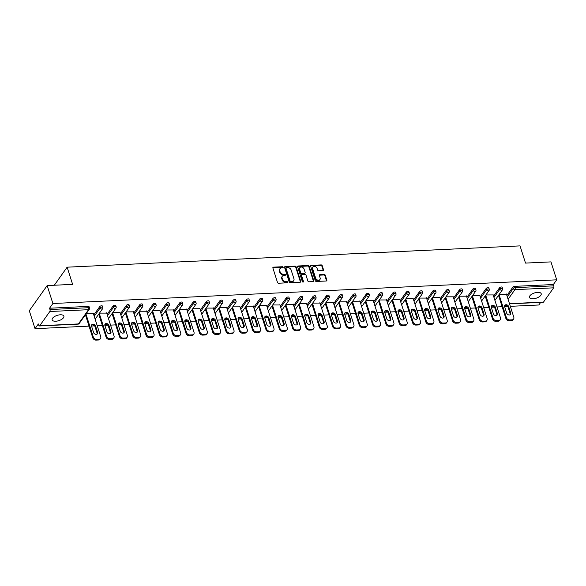 <?xml version="1.0" encoding="UTF-8"?>
<svg xmlns="http://www.w3.org/2000/svg" width="586" height="586" viewBox="0 0 586 586"><rect width="100%" height="100%" fill="white"/><g stroke="black" fill="none" stroke-linecap="round" stroke-linejoin="round"><path stroke-width="0.88" d="M283.133 267.267A0.659 0.505 35.4 0 0 282.371 266.733L273.464 267.15A0.945 0.725 35.4 0 0 272.878 267.992L277.5 282.467A0.945 0.725 35.4 0 0 278.592 283.228L287.499 282.811A0.659 0.505 35.4 0 0 287.14 281.69L285.99 281.741A3.025 2.322 35.4 0 1 282.489 279.295L282.1 278.086A3.025 2.322 35.4 0 1 282.32 276.211A3.025 2.322 35.4 0 1 283.961 275.391L285.118 275.332A0.659 0.505 35.4 0 0 284.759 274.211L283.602 274.263A3.025 2.322 35.4 0 1 280.101 271.816L279.712 270.615A3.025 2.322 35.4 0 1 279.932 268.732A3.025 2.322 35.4 0 1 281.573 267.912L282.73 267.861A0.659 0.505 35.4 0 0 283.133 267.267M282.796 267.853A0.659 0.505 35.4 0 0 282.012 267.238L273.105 267.656A0.945 0.725 35.4 0 0 272.842 267.714M287.572 282.804A0.659 0.505 35.4 0 0 286.788 282.188L285.631 282.247L285.99 281.741M285.184 275.325A0.659 0.505 35.4 0 0 284.4 274.709L283.243 274.768L283.602 274.263M537.626 292.348A6.16 2.762 162.3 0 0 531.707 294.209A6.16 2.762 162.3 0 0 529.473 297.446A6.16 2.762 162.3 0 0 533.048 298.794A6.16 2.762 162.3 0 0 538.959 296.934A6.16 2.762 162.3 0 0 541.2 293.696A6.16 2.762 162.3 0 0 537.626 292.348M60.299 314.792A6.16 2.762 162.3 0 0 54.381 316.645A6.16 2.762 162.3 0 0 52.147 319.883A6.16 2.762 162.3 0 0 55.721 321.231A6.16 2.762 162.3 0 0 61.633 319.377A6.16 2.762 162.3 0 0 63.874 316.14A6.16 2.762 162.3 0 0 60.299 314.792M322.937 270.578A0.945 0.725 35.4 0 0 323.516 269.736L322.219 265.678A0.945 0.725 35.4 0 0 321.128 264.909L311.232 265.377A0.945 0.725 35.4 0 0 310.653 266.22L315.268 280.694A0.945 0.725 35.4 0 0 316.367 281.456L326.255 280.994A0.945 0.725 35.4 0 0 326.841 280.145L325.274 275.244A0.945 0.725 35.4 0 0 324.183 274.475L319.949 274.68A0.945 0.725 35.4 0 0 319.363 275.523L320.139 277.954A2.527 1.941 35.4 0 1 319.956 279.522A2.527 1.941 35.4 0 1 317.663 280.079A2.527 1.941 35.4 0 1 315.656 278.167L312.616 268.637A2.527 1.941 35.4 0 1 312.799 267.07A2.527 1.941 35.4 0 1 315.092 266.505A2.527 1.941 35.4 0 1 317.099 268.425L317.605 270.014A0.945 0.725 35.4 0 0 318.703 270.776L322.937 270.578M39.716 325.75L78.407 323.933L88.523 309.694L49.825 311.51L39.716 325.75A1.443 0.659 -92.7 0 1 39.387 325.963A1.443 0.659 -92.7 0 1 38.786 325.281L38.368 323.97L35.028 328.673L29.3 310.734L47.166 285.572L72.62 284.378L67.134 267.179L520.031 245.886L525.517 263.092L550.972 261.891L556.7 279.83L52.894 303.511L49.554 308.221L49.971 309.533L88.662 307.709L88.244 306.397L49.554 308.221M47.166 285.572L52.894 303.511M296.15 266.901A0.945 0.725 35.4 0 0 295.051 266.139L285.155 266.601A0.945 0.725 35.4 0 0 284.576 267.443L289.191 281.917A0.945 0.725 35.4 0 0 290.29 282.679L300.186 282.218A0.945 0.725 35.4 0 0 300.765 281.375L296.15 266.901L295.791 267.406A0.945 0.725 35.4 0 0 294.692 266.637L284.803 267.106A0.945 0.725 35.4 0 0 284.54 267.165M298.193 265.985L308.09 265.524A0.945 0.725 35.4 0 1 309.181 266.286L313.803 280.76A0.945 0.725 35.4 0 1 313.224 281.602L308.99 281.8A0.945 0.725 35.4 0 1 307.892 281.038L306.017 275.171A0.945 0.725 35.4 0 0 304.925 274.402L302.112 274.534A0.945 0.725 35.4 0 0 301.534 275.383L303.482 281.492A0.659 0.505 35.4 0 1 302.31 281.544L297.615 266.835A0.945 0.725 35.4 0 1 298.193 265.985L297.842 266.491L307.731 266.029L308.09 265.524M67.134 267.179L54.308 285.243M49.825 311.51A1.443 0.659 -92.7 0 0 49.971 309.533M556.7 279.83L553.36 284.532L553.777 285.843A1.443 0.659 87.3 0 1 553.631 287.829L543.522 302.068A1.443 0.659 87.3 0 1 543.193 302.281L509.542 303.863M540.673 302.398L538.834 304.991L510.333 306.332M507.637 306.456L504.612 306.595M502.136 306.712L497.001 306.954M494.313 307.079L491.288 307.225M488.805 307.342L483.677 307.584M480.989 307.709L477.964 307.848M475.48 307.965L470.353 308.207M467.665 308.331L464.639 308.478M462.156 308.595L457.029 308.837M454.333 308.961L451.308 309.1M448.832 309.218L443.705 309.459M441.009 309.584L437.984 309.73M435.508 309.848L430.373 310.089M427.685 310.214L424.66 310.353M422.176 310.47L417.049 310.712M414.361 310.836L411.335 310.983M408.852 311.1L403.725 311.342M401.036 311.466L398.011 311.606M395.528 311.723L390.401 311.964M387.712 312.096L384.68 312.235M382.204 312.353L377.076 312.594M374.381 312.719L371.356 312.858M368.88 312.975L363.752 313.217M361.057 313.349L358.031 313.488M355.548 313.605L350.421 313.847M347.732 313.971L344.707 314.118M342.224 314.228L337.096 314.47M334.408 314.601L331.383 314.741M328.9 314.858L323.772 315.1M321.084 315.224L318.059 315.371M315.576 315.48L310.448 315.722M307.753 315.854L304.727 315.993M302.251 316.11L297.124 316.352M294.428 316.477L291.403 316.623M288.927 316.74L283.792 316.975M281.104 317.107L278.079 317.246M275.596 317.363L270.468 317.605M267.78 317.729L264.755 317.876M262.272 317.993L257.144 318.227M254.456 318.359L251.431 318.498M248.947 318.616L243.82 318.857M241.132 318.982L238.099 319.128M235.623 319.245L230.496 319.48M227.8 319.612L224.775 319.751M222.299 319.868L217.172 320.11M214.476 320.234L211.451 320.381M208.968 320.498L203.84 320.74M201.152 320.864L198.127 321.003M195.643 321.121L190.516 321.362M187.828 321.487L184.802 321.633M182.319 321.751L177.192 321.992M174.503 322.117L171.478 322.256M168.995 322.373L163.868 322.615M161.172 322.74L158.147 322.886M155.671 323.003L150.543 323.245M147.848 323.369L144.823 323.509M142.347 323.626L137.212 323.868M134.524 323.992L131.498 324.139M129.015 324.256L123.888 324.498M121.199 324.622L118.174 324.761M115.691 324.878L110.564 325.12M107.875 325.245L104.85 325.391M102.367 325.508L97.239 325.75M94.544 325.875L91.519 326.014M89.043 326.131L35.028 328.673M93.401 313.73L86.149 313.744M506.89 295.556L512.845 287.169A1.443 0.645 -17.7 0 1 514.662 286.356L515.079 287.667L553.777 285.843M553.36 284.532L514.662 286.356M88.244 306.397A1.443 0.645 -17.7 0 1 89.087 306.712L89.504 308.024A1.443 0.645 -17.7 0 0 88.662 307.709A1.443 0.659 -92.7 0 1 88.523 309.694A1.443 1.106 35.4 0 0 89.306 309.298A1.443 1.443 0 0 0 89.504 308.024M499.521 287.792A1.443 0.645 -17.7 0 1 501.338 286.979A1.443 0.645 -17.7 0 1 502.18 287.294L502.598 288.605A1.443 0.645 -17.7 0 0 501.755 288.29A1.443 0.645 162.3 0 0 499.939 289.103L499.521 287.792L493.566 296.179M486.197 288.422A1.443 0.645 -17.7 0 1 488.013 287.609A1.443 0.645 -17.7 0 1 488.849 287.924L489.266 289.235A1.443 0.645 -17.7 0 0 488.431 288.92A1.443 0.645 162.3 0 0 486.614 289.733L486.197 288.422L480.242 296.809M472.873 289.052A1.443 0.645 -17.7 0 1 474.689 288.231A1.443 0.645 -17.7 0 1 475.524 288.546L475.942 289.858A1.443 0.645 -17.7 0 0 475.107 289.543A1.443 0.645 162.3 0 0 473.29 290.356L472.873 289.052L466.917 297.432M459.541 289.674A1.443 0.645 -17.7 0 1 461.358 288.861A1.443 0.645 -17.7 0 1 462.2 289.176L462.618 290.488A1.443 0.645 -17.7 0 0 461.783 290.173A1.443 0.645 162.3 0 0 459.959 290.986L459.541 289.674L453.586 298.062M446.217 290.304A1.443 0.645 -17.7 0 1 448.034 289.484A1.443 0.645 -17.7 0 1 448.876 289.799L449.294 291.11A1.443 0.645 -17.7 0 0 448.451 290.795A1.443 0.645 162.3 0 0 446.635 291.608L446.217 290.304L440.262 298.684M432.893 290.927A1.443 0.645 -17.7 0 1 434.709 290.114A1.443 0.645 -17.7 0 1 435.552 290.429L435.969 291.74A1.443 0.645 -17.7 0 0 435.127 291.425A1.443 0.645 162.3 0 0 433.31 292.238L432.893 290.927L426.938 299.314M419.569 291.557A1.443 0.645 -17.7 0 1 421.385 290.737A1.443 0.645 -17.7 0 1 422.22 291.052L422.645 292.363A1.443 0.645 -17.7 0 0 421.803 292.048A1.443 0.645 162.3 0 0 419.986 292.868L419.569 291.557L413.613 299.937M406.245 292.18A1.443 0.645 -17.7 0 1 408.061 291.367A1.443 0.645 -17.7 0 1 408.896 291.682L409.314 292.993A1.443 0.645 -17.7 0 0 408.479 292.678A1.443 0.645 162.3 0 0 406.662 293.491L406.245 292.18L400.289 300.567M392.913 292.81A1.443 0.645 -17.7 0 1 394.737 291.989A1.443 0.645 -17.7 0 1 395.572 292.311L395.99 293.615A1.443 0.645 -17.7 0 0 395.154 293.3A1.443 0.645 162.3 0 0 393.338 294.121L392.913 292.81L386.958 301.189M379.589 293.432A1.443 0.645 -17.7 0 1 381.405 292.619A1.443 0.645 -17.7 0 1 382.248 292.934L382.665 294.245A1.443 0.645 -17.7 0 0 381.823 293.93A1.443 0.645 162.3 0 0 380.006 294.743L379.589 293.432L373.634 301.819M366.265 294.062A1.443 0.645 -17.7 0 1 368.081 293.242A1.443 0.645 -17.7 0 1 368.924 293.564L369.341 294.868A1.443 0.645 -17.7 0 0 368.499 294.553A1.443 0.645 162.3 0 0 366.682 295.373L366.265 294.062L360.309 302.442M352.94 294.685A1.443 0.645 -17.7 0 1 354.757 293.872A1.443 0.645 -17.7 0 1 355.599 294.187L356.017 295.498A1.443 0.645 -17.7 0 0 355.175 295.183A1.443 0.645 162.3 0 0 353.358 295.996L352.94 294.685L346.985 303.072M339.616 295.315A1.443 0.645 -17.7 0 1 341.433 294.494A1.443 0.645 -17.7 0 1 342.268 294.817L342.685 296.12A1.443 0.645 -17.7 0 0 341.85 295.805A1.443 0.645 162.3 0 0 340.034 296.626L339.616 295.315L333.661 303.695M326.292 295.937A1.443 0.645 -17.7 0 1 328.109 295.124A1.443 0.645 -17.7 0 1 328.944 295.439L329.361 296.75A1.443 0.645 -17.7 0 0 328.526 296.435A1.443 0.645 162.3 0 0 326.71 297.249L326.292 295.937L320.337 304.324M312.961 296.567A1.443 0.645 -17.7 0 1 314.777 295.747A1.443 0.645 -17.7 0 1 315.62 296.069L316.037 297.38A1.443 0.645 -17.7 0 0 315.202 297.058A1.443 0.645 162.3 0 0 313.378 297.878L312.961 296.567L307.005 304.947M299.636 297.19A1.443 0.645 -17.7 0 1 301.453 296.377A1.443 0.645 -17.7 0 1 302.295 296.692L302.713 298.003A1.443 0.645 -17.7 0 0 301.871 297.688A1.443 0.645 162.3 0 0 300.054 298.501L299.636 297.19L293.681 305.577M286.312 297.82A1.443 0.645 -17.7 0 1 288.129 297.007A1.443 0.645 -17.7 0 1 288.971 297.322L289.389 298.633A1.443 0.645 -17.7 0 0 288.546 298.311A1.443 0.645 162.3 0 0 286.73 299.131L286.312 297.82L280.357 306.2M272.988 298.442A1.443 0.645 -17.7 0 1 274.805 297.629A1.443 0.645 -17.7 0 1 275.64 297.944L276.065 299.256A1.443 0.645 -17.7 0 0 275.222 298.941A1.443 0.645 162.3 0 0 273.406 299.754L272.988 298.442L267.033 306.83M259.664 299.072A1.443 0.645 -17.7 0 1 261.481 298.259A1.443 0.645 -17.7 0 1 262.316 298.574L262.733 299.885A1.443 0.645 -17.7 0 0 261.898 299.563A1.443 0.645 162.3 0 0 260.081 300.384L259.664 299.072L253.709 307.46M246.332 299.695A1.443 0.645 -17.7 0 1 248.156 298.882A1.443 0.645 -17.7 0 1 248.991 299.197L249.409 300.508A1.443 0.645 -17.7 0 0 248.574 300.193A1.443 0.645 162.3 0 0 246.757 301.006L246.332 299.695L240.377 308.082M233.008 300.325A1.443 0.645 -17.7 0 1 234.825 299.512A1.443 0.645 -17.7 0 1 235.667 299.827L236.085 301.138A1.443 0.645 -17.7 0 0 235.242 300.823A1.443 0.645 162.3 0 0 233.426 301.636L233.008 300.325L227.053 308.712M219.684 300.948A1.443 0.645 -17.7 0 1 221.501 300.135A1.443 0.645 -17.7 0 1 222.343 300.45L222.761 301.761A1.443 0.645 -17.7 0 0 221.918 301.446A1.443 0.645 162.3 0 0 220.102 302.259L219.684 300.948L213.729 309.335M206.36 301.578A1.443 0.645 -17.7 0 1 208.177 300.765A1.443 0.645 -17.7 0 1 209.019 301.079L209.436 302.391A1.443 0.645 -17.7 0 0 208.594 302.076A1.443 0.645 162.3 0 0 206.777 302.889L206.36 301.578L200.405 309.965M193.036 302.2A1.443 0.645 -17.7 0 1 194.852 301.387A1.443 0.645 -17.7 0 1 195.687 301.702L196.105 303.013A1.443 0.645 -17.7 0 0 195.27 302.698A1.443 0.645 162.3 0 0 193.453 303.511L193.036 302.2L187.081 310.587M179.712 302.83A1.443 0.645 -17.7 0 1 181.528 302.017A1.443 0.645 -17.7 0 1 182.363 302.332L182.781 303.643A1.443 0.645 -17.7 0 0 181.946 303.328A1.443 0.645 162.3 0 0 180.129 304.141L179.712 302.83L173.756 311.217M166.38 303.453A1.443 0.645 -17.7 0 1 168.197 302.64A1.443 0.645 -17.7 0 1 169.039 302.955L169.457 304.266A1.443 0.645 -17.7 0 0 168.621 303.951A1.443 0.645 162.3 0 0 166.798 304.764L166.38 303.453L160.425 311.84M153.056 304.083A1.443 0.645 -17.7 0 1 154.872 303.27A1.443 0.645 -17.7 0 1 155.715 303.585L156.132 304.896A1.443 0.645 -17.7 0 0 155.29 304.581A1.443 0.645 162.3 0 0 153.473 305.394L153.056 304.083L147.101 312.47M139.732 304.705A1.443 0.645 -17.7 0 1 141.548 303.892A1.443 0.645 -17.7 0 1 142.391 304.207L142.808 305.518A1.443 0.645 -17.7 0 0 141.966 305.203A1.443 0.645 162.3 0 0 140.149 306.017L139.732 304.705L133.776 313.092M126.408 305.335A1.443 0.645 -17.7 0 1 128.224 304.522A1.443 0.645 -17.7 0 1 129.059 304.837L129.484 306.148A1.443 0.645 -17.7 0 0 128.642 305.833A1.443 0.645 162.3 0 0 126.825 306.646L126.408 305.335L120.452 313.722M113.083 305.965A1.443 0.645 -17.7 0 1 114.9 305.145A1.443 0.645 -17.7 0 1 115.735 305.46L116.153 306.771A1.443 0.645 -17.7 0 0 115.317 306.456A1.443 0.645 162.3 0 0 113.501 307.269L113.083 305.965L107.128 314.345M99.752 306.588A1.443 0.645 -17.7 0 1 101.576 305.775A1.443 0.645 -17.7 0 1 102.411 306.09L102.828 307.401A1.443 0.645 -17.7 0 0 101.993 307.086A1.443 0.645 162.3 0 0 100.177 307.899L99.752 306.588L93.797 314.975M106.725 313.1L99.474 313.122M120.057 312.477L112.798 312.492M133.381 311.847L126.129 311.869M146.705 311.225L139.453 311.239M160.029 310.595L152.778 310.617M173.353 309.972L166.102 309.987M186.685 309.342L179.426 309.357M200.009 308.719L192.75 308.734M213.333 308.09L206.082 308.104M226.657 307.467L219.406 307.482M239.982 306.837L232.73 306.852M253.306 306.214L246.054 306.229M266.637 305.584L259.378 305.599M279.962 304.962L272.71 304.976M293.286 304.332L286.034 304.346M306.61 303.709L299.358 303.724M319.934 303.079L312.682 303.094M333.266 302.457L326.006 302.471M346.59 301.827L339.331 301.841M359.914 301.204L352.662 301.219M373.238 300.574L365.986 300.589M386.562 299.951L379.31 299.966M399.886 299.321L392.635 299.336M413.218 298.699L405.959 298.714M426.542 298.069L419.29 298.084M439.866 297.446L432.615 297.461M453.19 296.816L445.939 296.831M466.515 296.186L459.263 296.208M479.846 295.564L472.587 295.578M493.17 294.934L485.911 294.956M506.494 294.311L499.243 294.326M279.932 268.732L279.573 269.238A3.025 2.322 35.4 0 0 279.354 271.113L279.712 270.615M283.243 274.768A3.025 2.322 35.4 0 1 279.742 272.322L279.354 271.113M282.32 276.211L281.961 276.717A3.025 2.322 35.4 0 0 281.741 278.592L282.1 278.086M285.631 282.247A3.025 2.322 35.4 0 1 282.13 279.8L281.741 278.592M300.442 282.159A0.945 0.725 35.4 0 0 300.406 281.873L295.791 267.406M286.437 267.685A0.659 0.505 35.4 0 0 286.034 268.271L290.085 280.98A0.659 0.505 35.4 0 0 290.854 281.514L292.07 281.456A3.025 2.322 35.4 0 0 293.711 280.635A3.025 2.322 35.4 0 0 293.93 278.76L291.161 270.073A3.025 2.322 35.4 0 0 287.653 267.626L286.437 267.685M286.078 267.861L285.719 268.366A0.659 0.505 35.4 0 0 285.675 268.776L286.034 268.271M293.711 280.635L293.352 281.134A3.025 2.322 35.4 0 1 291.711 281.961L290.495 282.012A0.659 0.505 35.4 0 1 289.726 281.478L285.675 268.776M313.481 281.544A0.945 0.725 35.4 0 0 313.444 281.265L308.829 266.791A0.945 0.725 35.4 0 0 307.731 266.029M301.6 274.79L301.241 275.295A0.945 0.725 35.4 0 0 301.175 275.881L303.123 281.991L303.482 281.492M304.075 269.077A2.527 1.941 35.4 0 0 302.068 267.157A2.527 1.941 35.4 0 0 299.776 267.721A2.527 1.941 35.4 0 0 299.593 269.289L300.662 272.644A0.945 0.725 35.4 0 0 301.753 273.413L304.566 273.281A0.945 0.725 35.4 0 0 305.145 272.439L304.075 269.077M299.776 267.721L299.417 268.227A2.527 1.941 35.4 0 0 299.234 269.794L299.593 269.289M305.079 273.025L304.72 273.523A0.945 0.725 35.4 0 1 304.207 273.779L301.402 273.911A0.945 0.725 35.4 0 1 300.303 273.149L299.234 269.794M312.799 267.07L312.441 267.575A2.527 1.941 35.4 0 0 312.257 269.142L312.616 268.637M319.956 279.522L319.597 280.027A2.527 1.941 35.4 0 1 317.304 280.584A2.527 1.941 35.4 0 1 315.297 278.665L312.257 269.142M326.519 280.936A0.945 0.725 35.4 0 0 326.483 280.65L324.915 275.75A0.945 0.725 35.4 0 0 323.824 274.981L319.59 275.178A0.945 0.725 35.4 0 0 319.326 275.237M323.201 270.52A0.945 0.725 35.4 0 0 323.164 270.241L321.868 266.176A0.945 0.725 35.4 0 0 320.769 265.414L310.873 265.876A0.945 0.725 35.4 0 0 310.617 265.934M96.104 340.114L98.411 340.005L98.946 339.25L96.639 339.36L96.104 340.114A2.886 2.212 -144.6 0 1 92.756 337.778L85.417 314.777M98.946 339.25A2.886 2.212 35.4 0 0 100.514 338.466L99.979 339.221A2.886 2.212 -144.6 0 1 98.411 340.005M91.526 325.193A2.263 1.736 -144.6 0 1 95.042 326.732L97.078 333.126A2.263 1.736 -144.6 0 1 97.122 334.101M92.756 337.778L93.291 337.023L85.952 314.023M93.291 337.023A2.886 2.212 35.4 0 0 96.639 339.36M100.514 338.466A2.886 2.212 35.4 0 0 100.726 336.672L93.299 313.407M91.562 326.168A2.263 1.736 -144.6 0 1 91.731 324.769A2.263 1.736 -144.6 0 1 93.782 324.263A2.263 1.736 -144.6 0 1 95.577 325.977L97.62 332.372A2.263 1.736 -144.6 0 1 97.452 333.771A2.263 1.736 -144.6 0 1 95.401 334.276A2.263 1.736 -144.6 0 1 93.606 332.555L91.562 326.168M109.428 339.484L111.736 339.375L112.27 338.62L109.963 338.73L109.428 339.484A2.886 2.212 -144.6 0 1 106.081 337.148L98.741 314.147M112.27 338.62A2.886 2.212 35.4 0 0 113.838 337.836L113.303 338.591A2.886 2.212 -144.6 0 1 111.736 339.375M104.85 324.563A2.263 1.736 -144.6 0 1 108.366 326.109L110.41 332.496A2.263 1.736 -144.6 0 1 110.446 333.478M106.081 337.148L106.615 336.393L99.276 313.393M106.615 336.393A2.886 2.212 35.4 0 0 109.963 338.73M113.838 337.836A2.886 2.212 35.4 0 0 114.05 336.042L106.623 312.785M104.887 325.545A2.263 1.736 -144.6 0 1 105.055 324.139A2.263 1.736 -144.6 0 1 107.106 323.64A2.263 1.736 -144.6 0 1 108.901 325.355L110.944 331.742A2.263 1.736 -144.6 0 1 110.776 333.148A2.263 1.736 -144.6 0 1 108.725 333.646A2.263 1.736 -144.6 0 1 106.93 331.932L104.887 325.545M122.752 338.862L125.06 338.752L125.594 337.997L123.294 338.107L122.752 338.862A2.886 2.212 -144.6 0 1 119.405 336.525L112.065 313.525M125.594 337.997A2.886 2.212 35.4 0 0 127.169 337.214L126.627 337.968A2.886 2.212 -144.6 0 1 125.06 338.752M118.174 323.941A2.263 1.736 -144.6 0 1 121.69 325.479L123.734 331.874A2.263 1.736 -144.6 0 1 123.771 332.848M119.405 336.525L119.947 335.771L112.607 312.77M119.947 335.771A2.886 2.212 35.4 0 0 123.294 338.107M127.169 337.214A2.886 2.212 35.4 0 0 127.374 335.419L119.954 312.155M118.218 324.915A2.263 1.736 -144.6 0 1 118.379 323.516A2.263 1.736 -144.6 0 1 120.438 323.011A2.263 1.736 -144.6 0 1 122.232 324.725L124.269 331.119A2.263 1.736 -144.6 0 1 124.107 332.518A2.263 1.736 -144.6 0 1 122.049 333.024A2.263 1.736 -144.6 0 1 120.255 331.302L118.218 324.915M136.084 338.232L138.384 338.122L138.926 337.368L136.619 337.477L136.084 338.232A2.886 2.212 -144.6 0 1 132.736 335.895L125.397 312.895M138.926 337.368A2.886 2.212 35.4 0 0 140.494 336.584L139.959 337.338A2.886 2.212 -144.6 0 1 138.384 338.122M131.506 323.311A2.263 1.736 -144.6 0 1 135.022 324.856L137.058 331.244A2.263 1.736 -144.6 0 1 137.095 332.225M132.736 335.895L133.271 335.141L125.931 312.14M133.271 335.141A2.886 2.212 35.4 0 0 136.619 337.477M140.494 336.584A2.886 2.212 35.4 0 0 140.699 334.789L133.278 311.532M131.542 324.292A2.263 1.736 -144.6 0 1 131.704 322.886A2.263 1.736 -144.6 0 1 133.762 322.388A2.263 1.736 -144.6 0 1 135.556 324.102L137.593 330.489A2.263 1.736 -144.6 0 1 137.432 331.896A2.263 1.736 -144.6 0 1 135.373 332.394A2.263 1.736 -144.6 0 1 133.579 330.68L131.542 324.292M149.408 337.609L151.715 337.499L152.25 336.745L149.943 336.855L149.408 337.609A2.886 2.212 -144.6 0 1 146.061 335.273L138.721 312.272M152.25 336.745A2.886 2.212 35.4 0 0 153.818 335.954L153.283 336.716A2.886 2.212 -144.6 0 1 151.715 337.499M144.83 322.688A2.263 1.736 -144.6 0 1 148.346 324.226L150.382 330.621A2.263 1.736 -144.6 0 1 150.419 331.595M146.061 335.273L146.595 334.518L139.256 311.518M146.595 334.518A2.886 2.212 35.4 0 0 149.943 336.855M153.818 335.954A2.886 2.212 35.4 0 0 154.03 334.166L146.603 310.902M144.867 323.662A2.263 1.736 -144.6 0 1 145.028 322.263A2.263 1.736 -144.6 0 1 147.086 321.758A2.263 1.736 -144.6 0 1 148.881 323.472L150.917 329.867A2.263 1.736 -144.6 0 1 150.756 331.266A2.263 1.736 -144.6 0 1 148.698 331.771A2.263 1.736 -144.6 0 1 146.903 330.05L144.867 323.662M162.732 336.979L165.04 336.869L165.574 336.115L163.267 336.225L162.732 336.979A2.886 2.212 -144.6 0 1 159.385 334.643L152.045 311.642M165.574 336.115A2.886 2.212 35.4 0 0 167.142 335.331L166.607 336.086A2.886 2.212 -144.6 0 1 165.04 336.869M158.154 322.058A2.263 1.736 -144.6 0 1 161.67 323.604L163.706 329.991A2.263 1.736 -144.6 0 1 163.743 330.973M159.385 334.643L159.919 333.888L152.58 310.888M159.919 333.888A2.886 2.212 35.4 0 0 163.267 336.225M167.142 335.331A2.886 2.212 35.4 0 0 167.354 333.537L159.927 310.28M158.191 323.04A2.263 1.736 -144.6 0 1 158.359 321.633A2.263 1.736 -144.6 0 1 160.41 321.128A2.263 1.736 -144.6 0 1 162.205 322.849L164.248 329.237A2.263 1.736 -144.6 0 1 164.08 330.643A2.263 1.736 -144.6 0 1 162.029 331.141A2.263 1.736 -144.6 0 1 160.227 329.427L158.191 323.04M176.056 336.357L178.364 336.247L178.898 335.492L176.591 335.602L176.056 336.357A2.886 2.212 -144.6 0 1 172.709 334.02L165.369 311.02M178.898 335.492A2.886 2.212 35.4 0 0 180.466 334.701L179.931 335.456A2.886 2.212 -144.6 0 1 178.364 336.247M171.478 321.428A2.263 1.736 -144.6 0 1 174.994 322.974L177.038 329.369A2.263 1.736 -144.6 0 1 177.075 330.343M172.709 334.02L173.244 333.266L165.904 310.265M173.244 333.266A2.886 2.212 35.4 0 0 176.591 335.602M180.466 334.701A2.886 2.212 35.4 0 0 180.678 332.914L173.251 309.65M171.515 322.41A2.263 1.736 -144.6 0 1 171.683 321.003A2.263 1.736 -144.6 0 1 173.734 320.505A2.263 1.736 -144.6 0 1 175.529 322.219L177.573 328.614A2.263 1.736 -144.6 0 1 177.404 330.013A2.263 1.736 -144.6 0 1 175.353 330.519A2.263 1.736 -144.6 0 1 173.559 328.797L171.515 322.41M189.381 335.727L191.688 335.617L192.223 334.862L189.915 334.972L189.381 335.727A2.886 2.212 -144.6 0 1 186.033 333.39L178.693 310.39M192.223 334.862A2.886 2.212 35.4 0 0 193.798 334.079L193.255 334.833A2.886 2.212 -144.6 0 1 191.688 335.617M184.802 320.806A2.263 1.736 -144.6 0 1 188.318 322.351L190.362 328.739A2.263 1.736 -144.6 0 1 190.399 329.72M186.033 333.39L186.575 332.636L179.228 309.635M186.575 332.636A2.886 2.212 35.4 0 0 189.915 334.972M193.798 334.079A2.886 2.212 35.4 0 0 194.003 332.284L186.582 309.027M184.839 321.787A2.263 1.736 -144.6 0 1 185.008 320.381A2.263 1.736 -144.6 0 1 187.059 319.875A2.263 1.736 -144.6 0 1 188.86 321.597L190.897 327.984A2.263 1.736 -144.6 0 1 190.736 329.391A2.263 1.736 -144.6 0 1 188.677 329.889A2.263 1.736 -144.6 0 1 186.883 328.175L184.839 321.787M202.705 335.104L205.012 334.994L205.547 334.24L203.247 334.342L202.705 335.104A2.886 2.212 -144.6 0 1 199.365 332.767L192.018 309.767M205.547 334.24A2.886 2.212 35.4 0 0 207.122 333.449L206.587 334.203A2.886 2.212 -144.6 0 1 205.012 334.994M198.134 320.176A2.263 1.736 -144.6 0 1 201.65 321.721L203.686 328.116A2.263 1.736 -144.6 0 1 203.723 329.09M199.365 332.767L199.899 332.006L192.56 309.012M199.899 332.006A2.886 2.212 35.4 0 0 203.247 334.342M207.122 333.449A2.886 2.212 35.4 0 0 207.327 331.661L199.907 308.397M198.171 321.157A2.263 1.736 -144.6 0 1 198.332 319.751A2.263 1.736 -144.6 0 1 200.39 319.253A2.263 1.736 -144.6 0 1 202.185 320.967L204.221 327.362A2.263 1.736 -144.6 0 1 204.06 328.761A2.263 1.736 -144.6 0 1 202.002 329.266A2.263 1.736 -144.6 0 1 200.207 327.545L198.171 321.157M216.036 334.474L218.336 334.364L218.878 333.61L216.571 333.72L216.036 334.474A2.886 2.212 -144.6 0 1 212.689 332.137L205.349 309.137M218.878 333.61A2.886 2.212 35.4 0 0 220.446 332.826L219.911 333.581A2.886 2.212 -144.6 0 1 218.336 334.364M211.458 319.553A2.263 1.736 -144.6 0 1 214.974 321.099L217.01 327.486A2.263 1.736 -144.6 0 1 217.047 328.468M212.689 332.137L213.223 331.383L205.884 308.382M213.223 331.383A2.886 2.212 35.4 0 0 216.571 333.72M220.446 332.826A2.886 2.212 35.4 0 0 220.651 331.031L213.231 307.775M211.495 320.535A2.263 1.736 -144.6 0 1 211.656 319.128A2.263 1.736 -144.6 0 1 213.714 318.623A2.263 1.736 -144.6 0 1 215.509 320.344L217.545 326.732A2.263 1.736 -144.6 0 1 217.384 328.138A2.263 1.736 -144.6 0 1 215.326 328.636A2.263 1.736 -144.6 0 1 213.531 326.922L211.495 320.535M229.36 333.844L231.668 333.742L232.203 332.987L229.895 333.09L229.36 333.844A2.886 2.212 -144.6 0 1 226.013 331.508L218.673 308.514M232.203 332.987A2.886 2.212 35.4 0 0 233.77 332.196L233.235 332.951A2.886 2.212 -144.6 0 1 231.668 333.742M224.782 318.923A2.263 1.736 -144.6 0 1 228.298 320.469L230.335 326.863A2.263 1.736 -144.6 0 1 230.371 327.838M226.013 331.508L226.548 330.753L219.208 307.76M226.548 330.753A2.886 2.212 35.4 0 0 229.895 333.09M233.77 332.196A2.886 2.212 35.4 0 0 233.982 330.409L226.555 307.145M224.819 319.905A2.263 1.736 -144.6 0 1 224.98 318.498A2.263 1.736 -144.6 0 1 227.038 318A2.263 1.736 -144.6 0 1 228.833 319.714L230.869 326.102A2.263 1.736 -144.6 0 1 230.708 327.508A2.263 1.736 -144.6 0 1 228.657 328.014A2.263 1.736 -144.6 0 1 226.855 326.292L224.819 319.905M242.685 333.222L244.992 333.112L245.527 332.357L243.219 332.467L242.685 333.222A2.886 2.212 -144.6 0 1 239.337 330.885L231.997 307.884M245.527 332.357A2.886 2.212 35.4 0 0 247.094 331.573L246.56 332.328A2.886 2.212 -144.6 0 1 244.992 333.112M238.106 318.301A2.263 1.736 -144.6 0 1 241.622 319.846L243.659 326.234A2.263 1.736 -144.6 0 1 243.703 327.215M239.337 330.885L239.872 330.13L232.532 307.13M239.872 330.13A2.886 2.212 35.4 0 0 243.219 332.467M247.094 331.573A2.886 2.212 35.4 0 0 247.307 329.779L239.879 306.515M238.143 319.282A2.263 1.736 -144.6 0 1 238.312 317.876A2.263 1.736 -144.6 0 1 240.363 317.37A2.263 1.736 -144.6 0 1 242.157 319.092L244.201 325.479A2.263 1.736 -144.6 0 1 244.032 326.885A2.263 1.736 -144.6 0 1 241.981 327.384A2.263 1.736 -144.6 0 1 240.187 325.67L238.143 319.282M256.009 332.592L258.316 332.489L258.851 331.735L256.543 331.837L256.009 332.592A2.886 2.212 -144.6 0 1 252.661 330.255L245.322 307.262M258.851 331.735A2.886 2.212 35.4 0 0 260.418 330.944L259.884 331.698A2.886 2.212 -144.6 0 1 258.316 332.489M251.431 317.671A2.263 1.736 -144.6 0 1 254.947 319.216L256.99 325.604A2.263 1.736 -144.6 0 1 257.027 326.585M252.661 330.255L253.196 329.5L245.856 306.507M253.196 329.5A2.886 2.212 35.4 0 0 256.543 331.837M260.418 330.944A2.886 2.212 35.4 0 0 260.631 329.156L253.203 305.892M251.467 318.652A2.263 1.736 -144.6 0 1 251.636 317.246A2.263 1.736 -144.6 0 1 253.687 316.748A2.263 1.736 -144.6 0 1 255.481 318.462L257.525 324.849A2.263 1.736 -144.6 0 1 257.357 326.255A2.263 1.736 -144.6 0 1 255.306 326.761A2.263 1.736 -144.6 0 1 253.511 325.04L251.467 318.652M269.333 331.969L271.64 331.859L272.175 331.105L269.875 331.215L269.333 331.969A2.886 2.212 -144.6 0 1 265.985 329.632L258.646 306.632M272.175 331.105A2.886 2.212 35.4 0 0 273.75 330.321L273.208 331.075A2.886 2.212 -144.6 0 1 271.64 331.859M264.762 317.048A2.263 1.736 -144.6 0 1 268.271 318.594L270.314 324.981A2.263 1.736 -144.6 0 1 270.351 325.963M265.985 329.632L266.527 328.878L259.188 305.877M266.527 328.878A2.886 2.212 35.4 0 0 269.875 331.215M273.75 330.321A2.886 2.212 35.4 0 0 273.955 328.526L266.535 305.262M264.799 318.022A2.263 1.736 -144.6 0 1 264.96 316.623A2.263 1.736 -144.6 0 1 267.018 316.118A2.263 1.736 -144.6 0 1 268.813 317.839L270.849 324.226A2.263 1.736 -144.6 0 1 270.688 325.633A2.263 1.736 -144.6 0 1 268.63 326.131A2.263 1.736 -144.6 0 1 266.835 324.417L264.799 318.022M282.664 331.339L284.964 331.237L285.507 330.482L283.199 330.585L282.664 331.339A2.886 2.212 -144.6 0 1 279.317 329.002L271.977 306.009M285.507 330.482A2.886 2.212 35.4 0 0 287.074 329.691L286.539 330.445A2.886 2.212 -144.6 0 1 284.964 331.237M278.086 316.418A2.263 1.736 -144.6 0 1 281.602 317.964L283.639 324.351A2.263 1.736 -144.6 0 1 283.675 325.333M279.317 329.002L279.852 328.248L272.512 305.255M279.852 328.248A2.886 2.212 35.4 0 0 283.199 330.585M287.074 329.691A2.886 2.212 35.4 0 0 287.279 327.904L279.859 304.639M278.123 317.4A2.263 1.736 -144.6 0 1 278.284 315.993A2.263 1.736 -144.6 0 1 280.342 315.495A2.263 1.736 -144.6 0 1 282.137 317.209L284.173 323.597A2.263 1.736 -144.6 0 1 284.012 325.003A2.263 1.736 -144.6 0 1 281.954 325.508A2.263 1.736 -144.6 0 1 280.159 323.787L278.123 317.4M295.989 330.716L298.296 330.607L298.831 329.852L296.523 329.962L295.989 330.716A2.886 2.212 -144.6 0 1 292.641 328.38L285.301 305.379M298.831 329.852A2.886 2.212 35.4 0 0 300.398 329.068L299.864 329.823A2.886 2.212 -144.6 0 1 298.296 330.607M291.41 315.795A2.263 1.736 -144.6 0 1 294.926 317.341L296.963 323.728A2.263 1.736 -144.6 0 1 296.999 324.71M292.641 328.38L293.176 327.625L285.836 304.625M293.176 327.625A2.886 2.212 35.4 0 0 296.523 329.962M300.398 329.068A2.886 2.212 35.4 0 0 300.611 327.274L293.183 304.009M291.447 316.77A2.263 1.736 -144.6 0 1 291.608 315.371A2.263 1.736 -144.6 0 1 293.667 314.865A2.263 1.736 -144.6 0 1 295.461 316.587L297.498 322.974A2.263 1.736 -144.6 0 1 297.336 324.373A2.263 1.736 -144.6 0 1 295.278 324.878A2.263 1.736 -144.6 0 1 293.483 323.164L291.447 316.77M309.313 330.086L311.62 329.984L312.155 329.229L309.848 329.332L309.313 330.086A2.886 2.212 -144.6 0 1 305.965 327.75L298.626 304.757M312.155 329.229A2.886 2.212 35.4 0 0 313.722 328.438L313.188 329.193A2.886 2.212 -144.6 0 1 311.62 329.984M304.735 315.165A2.263 1.736 -144.6 0 1 308.251 316.711L310.287 323.098A2.263 1.736 -144.6 0 1 310.324 324.08M305.965 327.75L306.5 326.995L299.16 303.995M306.5 326.995A2.886 2.212 35.4 0 0 309.848 329.332M313.722 328.438A2.886 2.212 35.4 0 0 313.935 326.651L306.507 303.387M304.771 316.147A2.263 1.736 -144.6 0 1 304.94 314.741A2.263 1.736 -144.6 0 1 306.991 314.243A2.263 1.736 -144.6 0 1 308.785 315.957L310.829 322.344A2.263 1.736 -144.6 0 1 310.661 323.75A2.263 1.736 -144.6 0 1 308.61 324.248A2.263 1.736 -144.6 0 1 306.808 322.534L304.771 316.147M322.637 329.464L324.944 329.354L325.479 328.6L323.172 328.709L322.637 329.464A2.886 2.212 -144.6 0 1 319.289 327.127L311.95 304.127M325.479 328.6A2.886 2.212 35.4 0 0 327.047 327.816L326.512 328.57A2.886 2.212 -144.6 0 1 324.944 329.354M318.059 314.543A2.263 1.736 -144.6 0 1 321.575 316.088L323.619 322.476A2.263 1.736 -144.6 0 1 323.655 323.45M319.289 327.127L319.824 326.373L312.485 303.372M319.824 326.373A2.886 2.212 35.4 0 0 323.172 328.709M327.047 327.816A2.886 2.212 35.4 0 0 327.259 326.021L319.831 302.757M318.095 315.517A2.263 1.736 -144.6 0 1 318.264 314.118A2.263 1.736 -144.6 0 1 320.315 313.613A2.263 1.736 -144.6 0 1 322.11 315.334L324.153 321.721A2.263 1.736 -144.6 0 1 323.985 323.12A2.263 1.736 -144.6 0 1 321.934 323.626A2.263 1.736 -144.6 0 1 320.139 321.912L318.095 315.517M335.961 328.834L338.269 328.731L338.803 327.977L336.496 328.079L335.961 328.834A2.886 2.212 -144.6 0 1 332.614 326.497L325.274 303.497M338.803 327.977A2.886 2.212 35.4 0 0 340.378 327.186L339.836 327.94A2.886 2.212 -144.6 0 1 338.269 328.731M331.383 313.913A2.263 1.736 -144.6 0 1 334.899 315.458L336.943 321.846A2.263 1.736 -144.6 0 1 336.979 322.827M332.614 326.497L333.156 325.743L325.809 302.742M333.156 325.743A2.886 2.212 35.4 0 0 336.496 328.079M340.378 327.186A2.886 2.212 35.4 0 0 340.583 325.398L333.163 302.134M331.42 314.894A2.263 1.736 -144.6 0 1 331.588 313.488A2.263 1.736 -144.6 0 1 333.639 312.99A2.263 1.736 -144.6 0 1 335.441 314.704L337.477 321.091A2.263 1.736 -144.6 0 1 337.316 322.498A2.263 1.736 -144.6 0 1 335.258 322.996A2.263 1.736 -144.6 0 1 333.463 321.282L331.42 314.894M349.285 328.211L351.593 328.101L352.127 327.347L349.827 327.457L349.285 328.211A2.886 2.212 -144.6 0 1 345.945 325.875L338.605 302.874M352.127 327.347A2.886 2.212 35.4 0 0 353.702 326.563L353.168 327.318A2.886 2.212 -144.6 0 1 351.593 328.101M344.715 313.29A2.263 1.736 -144.6 0 1 348.231 314.836L350.267 321.223A2.263 1.736 -144.6 0 1 350.303 322.197M345.945 325.875L346.48 325.12L339.14 302.12M346.48 325.12A2.886 2.212 35.4 0 0 349.827 327.457M353.702 326.563A2.886 2.212 35.4 0 0 353.907 324.769L346.487 301.504M344.751 314.264A2.263 1.736 -144.6 0 1 344.912 312.865A2.263 1.736 -144.6 0 1 346.971 312.36A2.263 1.736 -144.6 0 1 348.765 314.081L350.802 320.469A2.263 1.736 -144.6 0 1 350.64 321.868A2.263 1.736 -144.6 0 1 348.582 322.373A2.263 1.736 -144.6 0 1 346.787 320.659L344.751 314.264M362.617 327.581L364.917 327.479L365.459 326.717L363.152 326.827L362.617 327.581A2.886 2.212 -144.6 0 1 359.269 325.245L351.93 302.244M365.459 326.717A2.886 2.212 35.4 0 0 367.026 325.933L366.492 326.688A2.886 2.212 -144.6 0 1 364.917 327.479M358.039 312.66A2.263 1.736 -144.6 0 1 361.555 314.206L363.591 320.593A2.263 1.736 -144.6 0 1 363.628 321.575M359.269 325.245L359.804 324.49L352.464 301.49M359.804 324.49A2.886 2.212 35.4 0 0 363.152 326.827M367.026 325.933A2.886 2.212 35.4 0 0 367.232 324.146L359.811 300.882M358.075 313.642A2.263 1.736 -144.6 0 1 358.236 312.235A2.263 1.736 -144.6 0 1 360.295 311.737A2.263 1.736 -144.6 0 1 362.089 313.451L364.126 319.839A2.263 1.736 -144.6 0 1 363.965 321.245A2.263 1.736 -144.6 0 1 361.906 321.743A2.263 1.736 -144.6 0 1 360.112 320.029L358.075 313.642M375.941 326.959L378.248 326.849L378.783 326.094L376.476 326.204L375.941 326.959A2.886 2.212 -144.6 0 1 372.593 324.622L365.254 301.622M378.783 326.094A2.886 2.212 35.4 0 0 380.351 325.311L379.816 326.065A2.886 2.212 -144.6 0 1 378.248 326.849M371.363 312.038A2.263 1.736 -144.6 0 1 374.879 313.583L376.915 319.971A2.263 1.736 -144.6 0 1 376.952 320.945M372.593 324.622L373.128 323.868L365.789 300.867M373.128 323.868A2.886 2.212 35.4 0 0 376.476 326.204M380.351 325.311A2.886 2.212 35.4 0 0 380.563 323.516L373.135 300.252M371.399 313.012A2.263 1.736 -144.6 0 1 371.561 311.613A2.263 1.736 -144.6 0 1 373.619 311.107A2.263 1.736 -144.6 0 1 375.414 312.829L377.45 319.216A2.263 1.736 -144.6 0 1 377.289 320.615A2.263 1.736 -144.6 0 1 375.238 321.121A2.263 1.736 -144.6 0 1 373.436 319.407L371.399 313.012M389.265 326.329L391.573 326.219L392.107 325.464L389.8 325.574L389.265 326.329A2.886 2.212 -144.6 0 1 385.918 323.992L378.578 300.992M392.107 325.464A2.886 2.212 35.4 0 0 393.675 324.681L393.14 325.435A2.886 2.212 -144.6 0 1 391.573 326.219M384.687 311.408A2.263 1.736 -144.6 0 1 388.203 312.953L390.239 319.341A2.263 1.736 -144.6 0 1 390.283 320.322M385.918 323.992L386.452 323.238L379.113 300.237M386.452 323.238A2.886 2.212 35.4 0 0 389.8 325.574M393.675 324.681A2.886 2.212 35.4 0 0 393.887 322.893L386.46 299.629M384.724 312.389A2.263 1.736 -144.6 0 1 384.892 310.983A2.263 1.736 -144.6 0 1 386.943 310.485A2.263 1.736 -144.6 0 1 388.738 312.199L390.781 318.586A2.263 1.736 -144.6 0 1 390.613 319.993A2.263 1.736 -144.6 0 1 388.562 320.491A2.263 1.736 -144.6 0 1 386.767 318.777L384.724 312.389M402.589 325.706L404.897 325.596L405.431 324.842L403.124 324.952L402.589 325.706A2.886 2.212 -144.6 0 1 399.242 323.369L391.902 300.369M405.431 324.842A2.886 2.212 35.4 0 0 406.999 324.058L406.464 324.812A2.886 2.212 -144.6 0 1 404.897 325.596M398.011 310.785A2.263 1.736 -144.6 0 1 401.527 312.331L403.571 318.718A2.263 1.736 -144.6 0 1 403.608 319.692M399.242 323.369L399.777 322.615L392.437 299.614M399.777 322.615A2.886 2.212 35.4 0 0 403.124 324.952M406.999 324.058A2.886 2.212 35.4 0 0 407.211 322.263L399.791 298.999M398.048 311.759A2.263 1.736 -144.6 0 1 398.216 310.36A2.263 1.736 -144.6 0 1 400.267 309.855A2.263 1.736 -144.6 0 1 402.062 311.576L404.106 317.964A2.263 1.736 -144.6 0 1 403.937 319.363A2.263 1.736 -144.6 0 1 401.886 319.868A2.263 1.736 -144.6 0 1 400.092 318.147L398.048 311.759M415.913 325.076L418.221 324.966L418.756 324.212L416.456 324.322L415.913 325.076A2.886 2.212 -144.6 0 1 412.566 322.74L405.226 299.739M418.756 324.212A2.886 2.212 35.4 0 0 420.33 323.428L419.788 324.183A2.886 2.212 -144.6 0 1 418.221 324.966M411.343 310.155A2.263 1.736 -144.6 0 1 414.851 311.701L416.895 318.088A2.263 1.736 -144.6 0 1 416.932 319.07M412.566 322.74L413.108 321.985L405.768 298.985M413.108 321.985A2.886 2.212 35.4 0 0 416.456 324.322M420.33 323.428A2.886 2.212 35.4 0 0 420.536 321.633L413.115 298.377M411.379 311.137A2.263 1.736 -144.6 0 1 411.54 309.73A2.263 1.736 -144.6 0 1 413.599 309.232A2.263 1.736 -144.6 0 1 415.393 310.946L417.43 317.334A2.263 1.736 -144.6 0 1 417.269 318.74A2.263 1.736 -144.6 0 1 415.21 319.238A2.263 1.736 -144.6 0 1 413.416 317.524L411.379 311.137M429.245 324.454L431.545 324.344L432.087 323.589L429.78 323.699L429.245 324.454A2.886 2.212 -144.6 0 1 425.897 322.117L418.558 299.116M432.087 323.589A2.886 2.212 35.4 0 0 433.655 322.805L433.12 323.56A2.886 2.212 -144.6 0 1 431.545 324.344M424.667 309.533A2.263 1.736 -144.6 0 1 428.183 311.078L430.219 317.466A2.263 1.736 -144.6 0 1 430.256 318.44M425.897 322.117L426.432 321.362L419.093 298.362M426.432 321.362A2.886 2.212 35.4 0 0 429.78 323.699M433.655 322.805A2.886 2.212 35.4 0 0 433.86 321.011L426.44 297.747M424.703 310.507A2.263 1.736 -144.6 0 1 424.865 309.108A2.263 1.736 -144.6 0 1 426.923 308.602A2.263 1.736 -144.6 0 1 428.718 310.316L430.754 316.711A2.263 1.736 -144.6 0 1 430.593 318.11A2.263 1.736 -144.6 0 1 428.534 318.616A2.263 1.736 -144.6 0 1 426.74 316.894L424.703 310.507M442.569 323.824L444.877 323.714L445.411 322.959L443.104 323.069L442.569 323.824A2.886 2.212 -144.6 0 1 439.222 321.487L431.882 298.486M445.411 322.959A2.886 2.212 35.4 0 0 446.979 322.175L446.444 322.93A2.886 2.212 -144.6 0 1 444.877 323.714M437.991 308.903A2.263 1.736 -144.6 0 1 441.507 310.448L443.543 316.836A2.263 1.736 -144.6 0 1 443.58 317.817M439.222 321.487L439.756 320.732L432.417 297.732M439.756 320.732A2.886 2.212 35.4 0 0 443.104 323.069M446.979 322.175A2.886 2.212 35.4 0 0 447.191 320.381L439.764 297.124M438.028 309.884A2.263 1.736 -144.6 0 1 438.189 308.478A2.263 1.736 -144.6 0 1 440.247 307.98A2.263 1.736 -144.6 0 1 442.042 309.694L444.078 316.081A2.263 1.736 -144.6 0 1 443.917 317.487A2.263 1.736 -144.6 0 1 441.859 317.986A2.263 1.736 -144.6 0 1 440.064 316.272L438.028 309.884M455.893 323.201L458.201 323.091L458.735 322.337L456.428 322.447L455.893 323.201A2.886 2.212 -144.6 0 1 452.546 320.864L445.206 297.864M458.735 322.337A2.886 2.212 35.4 0 0 460.303 321.553L459.768 322.307A2.886 2.212 -144.6 0 1 458.201 323.091M451.315 308.28A2.263 1.736 -144.6 0 1 454.831 309.818L456.868 316.213A2.263 1.736 -144.6 0 1 456.904 317.187M452.546 320.864L453.081 320.11L445.741 297.109M453.081 320.11A2.886 2.212 35.4 0 0 456.428 322.447M460.303 321.553A2.886 2.212 35.4 0 0 460.515 319.758L453.088 296.494M451.352 309.254A2.263 1.736 -144.6 0 1 451.52 307.855A2.263 1.736 -144.6 0 1 453.571 307.35A2.263 1.736 -144.6 0 1 455.366 309.064L457.41 315.458A2.263 1.736 -144.6 0 1 457.241 316.858A2.263 1.736 -144.6 0 1 455.19 317.363A2.263 1.736 -144.6 0 1 453.388 315.642L451.352 309.254M469.218 322.571L471.525 322.461L472.06 321.707L469.752 321.817L469.218 322.571A2.886 2.212 -144.6 0 1 465.87 320.234L458.53 297.234M472.06 321.707A2.886 2.212 35.4 0 0 473.627 320.923L473.092 321.677A2.886 2.212 -144.6 0 1 471.525 322.461M464.639 307.65A2.263 1.736 -144.6 0 1 468.155 309.196L470.199 315.583A2.263 1.736 -144.6 0 1 470.236 316.565M465.87 320.234L466.405 319.48L459.065 296.479M466.405 319.48A2.886 2.212 35.4 0 0 469.752 321.817M473.627 320.923A2.886 2.212 35.4 0 0 473.84 319.128L466.412 295.871M464.676 308.632A2.263 1.736 -144.6 0 1 464.845 307.225A2.263 1.736 -144.6 0 1 466.896 306.727A2.263 1.736 -144.6 0 1 468.69 308.441L470.734 314.829A2.263 1.736 -144.6 0 1 470.565 316.235A2.263 1.736 -144.6 0 1 468.514 316.733A2.263 1.736 -144.6 0 1 466.72 315.019L464.676 308.632M482.542 321.948L484.849 321.839L485.384 321.084L483.076 321.194L482.542 321.948A2.886 2.212 -144.6 0 1 479.194 319.612L471.855 296.611M485.384 321.084A2.886 2.212 35.4 0 0 486.959 320.3L486.417 321.055A2.886 2.212 -144.6 0 1 484.849 321.839M477.964 307.027A2.263 1.736 -144.6 0 1 481.48 308.566L483.523 314.96A2.263 1.736 -144.6 0 1 483.56 315.935M479.194 319.612L479.736 318.857L472.397 295.857M479.736 318.857A2.886 2.212 35.4 0 0 483.076 321.194M486.959 320.3A2.886 2.212 35.4 0 0 487.164 318.506L479.744 295.241M478.008 308.002A2.263 1.736 -144.6 0 1 478.169 306.603A2.263 1.736 -144.6 0 1 480.22 306.097A2.263 1.736 -144.6 0 1 482.022 307.811L484.058 314.206A2.263 1.736 -144.6 0 1 483.897 315.605A2.263 1.736 -144.6 0 1 481.839 316.11A2.263 1.736 -144.6 0 1 480.044 314.389L478.008 308.002M495.866 321.318L498.173 321.209L498.715 320.454L496.408 320.564L495.866 321.318A2.886 2.212 -144.6 0 1 492.526 318.982L485.186 295.981M498.715 320.454A2.886 2.212 35.4 0 0 500.283 319.67L499.748 320.425A2.886 2.212 -144.6 0 1 498.173 321.209M491.295 306.397A2.263 1.736 -144.6 0 1 494.811 307.943L496.847 314.33A2.263 1.736 -144.6 0 1 496.884 315.312M492.526 318.982L493.06 318.227L485.721 295.227M493.06 318.227A2.886 2.212 35.4 0 0 496.408 320.564M500.283 319.67A2.886 2.212 35.4 0 0 500.488 317.876L493.068 294.619M491.332 307.379A2.263 1.736 -144.6 0 1 491.493 305.973A2.263 1.736 -144.6 0 1 493.551 305.474A2.263 1.736 -144.6 0 1 495.346 307.189L497.382 313.576A2.263 1.736 -144.6 0 1 497.221 314.982A2.263 1.736 -144.6 0 1 495.163 315.48A2.263 1.736 -144.6 0 1 493.368 313.766L491.332 307.379M509.197 320.696L511.505 320.586L512.039 319.831L509.732 319.941L509.197 320.696A2.886 2.212 -144.6 0 1 505.85 318.359L498.51 295.359M512.039 319.831A2.886 2.212 35.4 0 0 513.607 319.04L513.072 319.802A2.886 2.212 -144.6 0 1 511.505 320.586M504.619 305.775A2.263 1.736 -144.6 0 1 508.135 307.313L510.172 313.708A2.263 1.736 -144.6 0 1 510.208 314.682M505.85 318.359L506.385 317.605L499.045 294.604M506.385 317.605A2.886 2.212 35.4 0 0 509.732 319.941M513.607 319.04A2.886 2.212 35.4 0 0 513.812 317.253L506.392 293.989M504.656 306.749A2.263 1.736 -144.6 0 1 504.817 305.35A2.263 1.736 -144.6 0 1 506.875 304.845A2.263 1.736 -144.6 0 1 508.67 306.559L510.706 312.953A2.263 1.736 -144.6 0 1 510.545 314.352A2.263 1.736 -144.6 0 1 508.487 314.858A2.263 1.736 -144.6 0 1 506.692 313.136L504.656 306.749M282.012 267.238L282.371 266.733M286.788 282.188L287.14 281.69M284.4 274.709L284.759 274.211M39.387 325.963L78.085 324.146A1.443 0.659 -92.7 0 0 78.407 323.933A1.443 1.106 35.4 0 0 79.191 323.538L89.306 309.298M553.631 287.829L514.94 289.645L508.084 299.3M509.483 303.665L543.522 302.068M507.308 296.868L513.263 288.48A1.443 0.645 162.3 0 1 515.079 287.667A1.443 0.659 87.3 0 1 514.94 289.645A1.443 1.106 -144.6 0 1 513.263 288.48L512.845 287.169M94.221 316.286L100.177 307.899A1.443 1.106 -144.6 0 0 101.847 309.064A1.443 1.106 35.4 0 0 102.631 308.675A1.443 1.443 0 0 0 102.828 307.401M107.546 315.656L113.501 307.269A1.443 1.106 -144.6 0 0 115.171 308.441A1.443 1.106 35.4 0 0 115.955 308.046A1.443 1.443 0 0 0 116.153 306.771M120.87 315.034L126.825 306.646A1.443 1.106 -144.6 0 0 128.495 307.811A1.443 1.106 35.4 0 0 129.279 307.423A1.443 1.443 0 0 0 129.484 306.148M134.194 314.404L140.149 306.017A1.443 1.106 -144.6 0 0 141.827 307.189A1.443 1.106 35.4 0 0 142.61 306.793A1.443 1.443 0 0 0 142.808 305.518M147.518 313.781L153.473 305.394A1.443 1.106 -144.6 0 0 155.151 306.559A1.443 1.106 35.4 0 0 155.935 306.17A1.443 1.443 0 0 0 156.132 304.896M160.842 313.151L166.798 304.764A1.443 1.106 -144.6 0 0 168.475 305.936A1.443 1.106 35.4 0 0 169.259 305.54A1.443 1.443 0 0 0 169.457 304.266M174.174 312.528L180.129 304.141A1.443 1.106 -144.6 0 0 181.799 305.306A1.443 1.106 35.4 0 0 182.583 304.918A1.443 1.443 0 0 0 182.781 303.643M187.498 311.899L193.453 303.511A1.443 1.106 -144.6 0 0 195.123 304.683A1.443 1.106 35.4 0 0 195.907 304.288A1.443 1.443 0 0 0 196.105 303.013M200.822 311.269L206.777 302.889A1.443 1.106 -144.6 0 0 208.448 304.053A1.443 1.106 35.4 0 0 209.239 303.665A1.443 1.443 0 0 0 209.436 302.391M214.146 310.646L220.102 302.259A1.443 1.106 -144.6 0 0 221.779 303.431A1.443 1.106 35.4 0 0 222.563 303.035A1.443 1.443 0 0 0 222.761 301.761M227.471 310.016L233.426 301.636A1.443 1.106 -144.6 0 0 235.103 302.801A1.443 1.106 35.4 0 0 235.887 302.413A1.443 1.443 0 0 0 236.085 301.138M240.802 309.393L246.757 301.006A1.443 1.106 -144.6 0 0 248.427 302.178A1.443 1.106 35.4 0 0 249.211 301.783A1.443 1.443 0 0 0 249.409 300.508M254.126 308.763L260.081 300.384A1.443 1.106 -144.6 0 0 261.752 301.548A1.443 1.106 35.4 0 0 262.535 301.16A1.443 1.443 0 0 0 262.733 299.885M267.45 308.141L273.406 299.754A1.443 1.106 -144.6 0 0 275.076 300.926A1.443 1.106 35.4 0 0 275.86 300.53A1.443 1.443 0 0 0 276.065 299.256M280.775 307.511L286.73 299.131A1.443 1.106 -144.6 0 0 288.407 300.296A1.443 1.106 35.4 0 0 289.191 299.907A1.443 1.443 0 0 0 289.389 298.633M294.099 306.888L300.054 298.501A1.443 1.106 -144.6 0 0 301.731 299.673A1.443 1.106 35.4 0 0 302.515 299.278A1.443 1.443 0 0 0 302.713 298.003M307.423 306.258L313.378 297.878A1.443 1.106 -144.6 0 0 315.056 299.043A1.443 1.106 35.4 0 0 315.839 298.655A1.443 1.443 0 0 0 316.037 297.38M320.754 305.636L326.71 297.249A1.443 1.106 -144.6 0 0 328.38 298.421A1.443 1.106 35.4 0 0 329.164 298.025A1.443 1.443 0 0 0 329.361 296.75M334.079 305.006L340.034 296.626A1.443 1.106 -144.6 0 0 341.704 297.791A1.443 1.106 35.4 0 0 342.488 297.395A1.443 1.443 0 0 0 342.685 296.12M347.403 304.383L353.358 295.996A1.443 1.106 -144.6 0 0 355.028 297.168A1.443 1.106 35.4 0 0 355.819 296.772A1.443 1.443 0 0 0 356.017 295.498M360.727 303.753L366.682 295.373A1.443 1.106 -144.6 0 0 368.36 296.538A1.443 1.106 35.4 0 0 369.143 296.142A1.443 1.443 0 0 0 369.341 294.868M374.051 303.13L380.006 294.743A1.443 1.106 -144.6 0 0 381.684 295.915A1.443 1.106 35.4 0 0 382.468 295.52A1.443 1.443 0 0 0 382.665 294.245M387.383 302.501L393.338 294.121A1.443 1.106 -144.6 0 0 395.008 295.285A1.443 1.106 35.4 0 0 395.792 294.89A1.443 1.443 0 0 0 395.99 293.615M400.707 301.878L406.662 293.491A1.443 1.106 -144.6 0 0 408.332 294.663A1.443 1.106 35.4 0 0 409.116 294.267A1.443 1.443 0 0 0 409.314 292.993M414.031 301.248L419.986 292.868A1.443 1.106 -144.6 0 0 421.656 294.033A1.443 1.106 35.4 0 0 422.44 293.637A1.443 1.443 0 0 0 422.645 292.363M427.355 300.625L433.31 292.238A1.443 1.106 -144.6 0 0 434.988 293.403A1.443 1.106 35.4 0 0 435.772 293.015A1.443 1.443 0 0 0 435.969 291.74M440.679 299.995L446.635 291.608A1.443 1.106 -144.6 0 0 448.312 292.78A1.443 1.106 35.4 0 0 449.096 292.385A1.443 1.443 0 0 0 449.294 291.11M454.003 299.373L459.959 290.986A1.443 1.106 -144.6 0 0 461.636 292.15A1.443 1.106 35.4 0 0 462.42 291.762A1.443 1.443 0 0 0 462.618 290.488M467.335 298.743L473.29 290.356A1.443 1.106 -144.6 0 0 474.96 291.528A1.443 1.106 35.4 0 0 475.744 291.132A1.443 1.443 0 0 0 475.942 289.858M480.659 298.12L486.614 289.733A1.443 1.106 -144.6 0 0 488.285 290.898A1.443 1.106 35.4 0 0 489.068 290.51A1.443 1.443 0 0 0 489.266 289.235M493.983 297.49L499.939 289.103A1.443 1.106 -144.6 0 0 501.609 290.275A1.443 1.106 35.4 0 0 502.4 289.88A1.443 1.443 0 0 0 502.598 288.605M279.742 272.322L280.101 271.816M282.13 279.8L282.489 279.295M273.105 267.656L273.464 267.15M300.406 281.873L300.765 281.375M284.803 267.106L285.155 266.601M294.692 266.637L295.051 266.139M289.726 281.478L290.085 280.98M290.495 282.012L290.854 281.514M291.711 281.961L292.07 281.456M308.829 266.791L309.181 266.286M313.444 281.265L313.803 280.76M301.175 275.881L301.534 275.383M300.303 273.149L300.662 272.644M301.402 273.911L301.753 273.413M304.207 273.779L304.566 273.281M315.297 278.665L315.656 278.167M319.59 275.178L319.949 274.68M323.824 274.981L324.183 274.475M324.915 275.75L325.274 275.244M326.483 280.65L326.841 280.145M310.873 265.876L311.232 265.377M320.769 265.414L321.128 264.909M321.868 266.176L322.219 265.678M323.164 270.241L323.516 269.736M95.042 326.732L95.577 325.977M97.078 333.126L97.62 332.372M108.366 326.109L108.901 325.355M110.41 332.496L110.944 331.742M121.69 325.479L122.232 324.725M123.734 331.874L124.269 331.119M135.022 324.856L135.556 324.102M137.058 331.244L137.593 330.489M148.346 324.226L148.881 323.472M150.382 330.621L150.917 329.867M161.67 323.604L162.205 322.849M163.706 329.991L164.248 329.237M174.994 322.974L175.529 322.219M177.038 329.369L177.573 328.614M188.318 322.351L188.86 321.597M190.362 328.739L190.897 327.984M201.65 321.721L202.185 320.967M203.686 328.116L204.221 327.362M214.974 321.099L215.509 320.344M217.01 327.486L217.545 326.732M228.298 320.469L228.833 319.714M230.335 326.863L230.869 326.102M241.622 319.846L242.157 319.092M243.659 326.234L244.201 325.479M254.947 319.216L255.481 318.462M256.99 325.604L257.525 324.849M268.271 318.594L268.813 317.839M270.314 324.981L270.849 324.226M281.602 317.964L282.137 317.209M283.639 324.351L284.173 323.597M294.926 317.341L295.461 316.587M296.963 323.728L297.498 322.974M308.251 316.711L308.785 315.957M310.287 323.098L310.829 322.344M321.575 316.088L322.11 315.334M323.619 322.476L324.153 321.721M334.899 315.458L335.441 314.704M336.943 321.846L337.477 321.091M348.231 314.836L348.765 314.081M350.267 321.223L350.802 320.469M361.555 314.206L362.089 313.451M363.591 320.593L364.126 319.839M374.879 313.583L375.414 312.829M376.915 319.971L377.45 319.216M388.203 312.953L388.738 312.199M390.239 319.341L390.781 318.586M401.527 312.331L402.062 311.576M403.571 318.718L404.106 317.964M414.851 311.701L415.393 310.946M416.895 318.088L417.43 317.334M428.183 311.078L428.718 310.316M430.219 317.466L430.754 316.711M441.507 310.448L442.042 309.694M443.543 316.836L444.078 316.081M454.831 309.818L455.366 309.064M456.868 316.213L457.41 315.458M468.155 309.196L468.69 308.441M470.199 315.583L470.734 314.829M481.48 308.566L482.022 307.811M483.523 314.96L484.058 314.206M494.811 307.943L495.346 307.189M496.847 314.33L497.382 313.576M508.135 307.313L508.67 306.559M510.172 313.708L510.706 312.953M78.085 324.146A1.443 1.443 0 0 0 79.191 323.538M95.152 319.209L102.631 308.675M108.476 318.579L115.955 308.046M121.8 317.956L129.279 307.423M135.124 317.326L142.61 306.793M148.456 316.704L155.935 306.17M161.78 316.074L169.259 305.54M175.104 315.451L182.583 304.918M188.428 314.821L195.907 304.288M201.752 314.199L209.239 303.665M215.084 313.569L222.563 303.035M228.408 312.939L235.887 302.413M241.732 312.316L249.211 301.783M255.056 311.686L262.535 301.16M268.381 311.063L275.86 300.53M281.705 310.434L289.191 299.907M295.036 309.811L302.515 299.278M308.361 309.181L315.839 298.655M321.685 308.558L329.164 298.025M335.009 307.928L342.488 297.395M348.333 307.306L355.819 296.772M361.665 306.676L369.143 296.142M374.989 306.053L382.468 295.52M388.313 305.423L395.792 294.89M401.637 304.801L409.116 294.267M414.961 304.171L422.44 293.637M428.285 303.548L435.772 293.015M441.617 302.918L449.096 292.385M454.941 302.295L462.42 291.762M468.265 301.665L475.744 291.132M481.589 301.043L489.068 290.51M494.914 300.413L502.4 289.88"/></g></svg>
